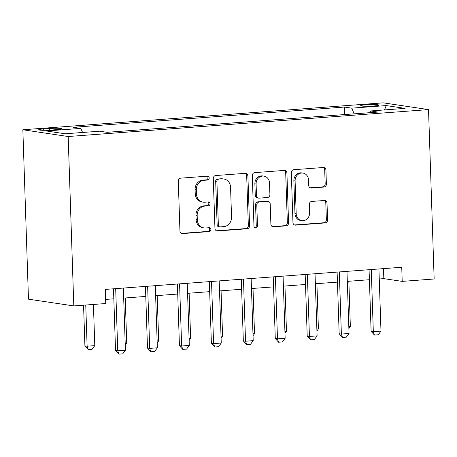 <?xml version="1.0" encoding="UTF-8"?>
<svg xmlns="http://www.w3.org/2000/svg" width="457" height="457" viewBox="0 0 457 457"><rect width="100%" height="100%" fill="white"/><g stroke="black" fill="none" stroke-linecap="round" stroke-linejoin="round"><path stroke-width="0.69" d="M209.186 177.979A1.948 1.754 98.5 0 0 207.364 176.168L180.709 178.161A2.782 2.502 98.5 0 0 178.293 181.121L179.949 231.002A2.782 2.502 98.5 0 0 182.549 233.59L209.203 231.596A1.948 1.754 98.5 0 0 209.426 227.729A1.948 1.754 98.5 0 0 209.078 227.717L205.627 227.974A8.906 8.015 98.5 0 1 204.022 227.917A8.906 8.015 98.5 0 1 197.304 219.708L197.167 215.55A8.906 8.015 98.5 0 1 204.902 206.078L208.352 205.821A1.948 1.754 98.5 0 0 208.575 201.954A1.948 1.754 98.5 0 0 208.221 201.943L204.77 202.2A8.906 8.015 98.5 0 1 203.165 202.143A8.906 8.015 98.5 0 1 196.447 193.934L196.31 189.775A8.906 8.015 98.5 0 1 204.045 180.309L207.495 180.052A1.948 1.754 98.5 0 0 209.186 177.979M203.165 202.143L201.943 201.96A8.906 8.015 98.5 0 1 195.225 193.751L195.088 189.592A8.906 8.015 98.5 0 1 202.822 180.127L206.267 179.869A1.948 1.754 98.5 0 0 207.05 176.191M181.458 233.396L207.981 231.413A1.948 1.754 98.5 0 0 208.758 227.74M204.022 227.917L202.794 227.735A8.906 8.015 98.5 0 1 196.082 219.526L195.944 215.367A8.906 8.015 98.5 0 1 203.673 205.896L207.124 205.639A1.948 1.754 98.5 0 0 207.901 201.965M365.817 104.824A9.071 0.788 -1.9 0 0 360.67 105.71A9.071 0.788 -1.9 0 0 373.66 105.995A9.071 0.788 -1.9 0 0 378.807 105.11A9.071 0.788 -1.9 0 0 365.817 104.824M323.973 187.044A2.782 2.502 98.5 0 0 326.389 184.085L325.927 170.09A2.782 2.502 98.5 0 0 323.322 167.508L293.725 169.718A2.782 2.502 98.5 0 0 291.309 172.677L292.96 222.559A2.782 2.502 98.5 0 0 295.559 225.147L325.161 222.93A2.782 2.502 98.5 0 0 327.578 219.971L327.018 203.068A2.782 2.502 98.5 0 0 324.419 200.486L311.748 201.434A2.782 2.502 98.5 0 0 309.332 204.388L309.612 212.773A7.443 6.695 98.5 0 1 301.803 220.64A7.443 6.695 98.5 0 1 296.193 213.779L295.102 180.938A7.443 6.695 98.5 0 1 302.911 173.072A7.443 6.695 98.5 0 1 308.521 179.932L308.704 185.405A2.782 2.502 98.5 0 0 311.303 187.993L323.973 187.044L322.745 186.862A2.782 2.502 98.5 0 0 325.161 183.903L324.699 169.907A2.782 2.502 98.5 0 0 323.196 167.513M68.179 136.517L73.8 305.916L105.744 303.534L105.276 289.412L401.737 267.265L402.206 281.381L434.15 278.993L428.529 109.594L68.179 136.517L22.85 129.765L383.2 102.842L428.529 109.594M247.911 175.916A2.782 2.502 98.5 0 0 245.306 173.334L215.704 175.545A2.782 2.502 98.5 0 0 213.288 178.504L214.944 228.391A2.782 2.502 98.5 0 0 217.543 230.974L247.146 228.763A2.782 2.502 98.5 0 0 249.562 225.804L247.911 175.916L246.683 175.734A2.782 2.502 98.5 0 0 245.18 173.346M254.715 172.632L284.317 170.421A2.782 2.502 98.5 0 1 286.916 173.003L288.573 222.89A2.782 2.502 98.5 0 1 286.156 225.849L273.486 226.792A2.782 2.502 98.5 0 1 270.887 224.21L270.213 203.976A2.782 2.502 98.5 0 0 267.613 201.394L259.21 202.023A2.782 2.502 98.5 0 0 256.794 204.982L257.491 226.044A1.948 1.754 98.5 0 1 253.983 226.306L252.298 175.591A2.782 2.502 98.5 0 1 254.715 172.632M51.264 130.051L56.885 129.634A8.792 0.765 -1.9 0 0 61.878 128.777A8.792 0.765 -1.9 0 0 49.293 128.503L43.672 128.92A8.792 0.765 -1.9 0 0 38.679 129.777A8.792 0.765 -1.9 0 0 51.264 130.051M344.544 114.564L344.298 107.052L73.394 127.292L80.803 128.394L46.306 130.97L65.168 133.781L99.672 131.205L107.087 132.307L377.985 112.068L370.576 110.965L369.839 112.673M344.298 107.052L351.707 108.155L386.211 105.578L405.079 108.383L370.576 110.965M73.8 305.916L28.471 299.169L22.85 129.765M379.253 278.987L383.829 278.644L402.206 281.381M105.607 299.432L113.833 298.815M123.687 298.078L145.777 296.433M155.631 295.696L177.722 294.045M187.576 293.308L209.666 291.657M219.526 290.92L241.616 289.27M251.47 288.533L273.56 286.882M283.414 286.145L305.505 284.494M315.364 283.763L337.455 282.112M347.309 281.375L369.399 279.724M383.497 268.63L383.829 278.644M80.803 128.394L82.597 132.479M354.204 113.844L351.707 108.155M386.211 105.578L384.526 109.92M216.452 230.779L245.923 228.58A2.782 2.502 98.5 0 0 248.34 225.621L246.683 175.734M218.595 179.218A1.948 1.754 98.5 0 0 216.904 181.292L218.355 225.078A1.948 1.754 98.5 0 0 220.177 226.889L223.816 226.615A8.906 8.015 98.5 0 0 231.545 217.149L230.557 187.216A8.906 8.015 98.5 0 0 223.839 179.007A8.906 8.015 98.5 0 0 222.233 178.95L217.372 179.035A1.948 1.754 98.5 0 0 215.675 181.109L216.904 181.292M219.823 226.872L218.6 226.689A1.948 1.754 98.5 0 1 217.132 224.895L215.675 181.109M223.839 179.007L222.616 178.824A8.906 8.015 98.5 0 0 221.005 178.767L222.233 178.95M217.372 179.035L221.005 178.767M272.389 226.603L284.928 225.667A2.782 2.502 98.5 0 0 287.344 222.708L285.694 172.82A2.782 2.502 98.5 0 0 284.185 170.432M268.116 201.411L266.894 201.229A2.782 2.502 98.5 0 0 266.391 201.211L257.988 201.84A2.782 2.502 98.5 0 0 255.572 204.799L256.268 225.861L257.491 226.044M254.857 227.889A1.948 1.754 98.5 0 0 256.268 225.861M269.516 182.989A7.443 6.695 98.5 0 0 263.906 176.122A7.443 6.695 98.5 0 0 256.097 183.988L256.48 195.562A2.782 2.502 98.5 0 0 259.085 198.144L267.488 197.515A2.782 2.502 98.5 0 0 269.904 194.556L269.516 182.989M263.906 176.122L262.678 175.939A7.443 6.695 98.5 0 0 254.875 183.805L256.097 183.988M258.582 198.127L257.354 197.944A2.782 2.502 98.5 0 1 255.257 195.379L254.875 183.805M310.212 187.798L322.745 186.862M302.911 173.072L301.683 172.889A7.443 6.695 98.5 0 0 293.874 180.755L295.102 180.938M301.803 220.64L300.58 220.457A7.443 6.695 98.5 0 1 294.965 213.596L293.874 180.755M294.468 224.953L323.939 222.748A2.782 2.502 98.5 0 0 326.355 219.794L325.795 202.885A2.782 2.502 98.5 0 0 324.287 200.497M83.562 305.19L84.916 345.88L87.121 346.206L94.788 345.635L93.422 304.453M94.788 345.635L92.074 349.308L88.241 349.599L84.916 345.88M85.756 305.025L87.121 346.206L88.241 349.599M113.496 288.801L115.541 350.439L117.746 350.77L115.69 288.653A2.833 2.553 98.5 0 0 115.69 288.635M123.356 288.064A2.833 2.553 98.5 0 0 123.356 288.081L125.418 350.193L122.699 353.872L118.866 354.158L115.541 350.439M118.866 354.158L117.746 350.77L125.418 350.193M125.189 343.361L126.732 343.247L125.229 297.964M126.732 343.247L125.252 345.252M157.134 340.973L158.682 340.859L157.179 295.576M158.682 340.859L157.197 342.87M189.078 338.591L190.626 338.471L189.124 293.194M190.626 338.471L189.141 340.482M145.446 286.413L147.491 348.051L149.696 348.383L147.634 286.265A2.833 2.553 98.5 0 0 147.634 286.248L147.554 286.253M155.3 285.676A2.833 2.553 98.5 0 0 155.3 285.694L157.362 347.811L154.649 351.484L150.816 351.77L147.491 348.051M150.816 351.77L149.696 348.383L157.362 347.811M177.39 284.026L179.435 345.669L181.64 345.995L179.578 283.883A2.833 2.553 98.5 0 0 179.578 283.866M187.244 283.289A2.833 2.553 98.5 0 0 187.244 283.306L189.307 345.423L186.593 349.097L182.76 349.388L179.435 345.669M182.76 349.388L181.64 345.995L189.307 345.423M209.335 281.638L211.38 343.281L213.585 343.607L211.528 281.495A2.833 2.553 98.5 0 0 211.522 281.478L211.448 281.483M219.194 280.901A2.833 2.553 98.5 0 0 219.194 280.924L221.251 343.036L218.537 346.714L214.704 347L211.38 343.281M214.704 347L213.585 343.607L221.251 343.036M221.028 336.203L222.57 336.089L221.068 290.806M222.57 336.089L221.091 338.094M241.285 279.256L243.33 340.893L245.535 341.219L243.472 279.107A2.833 2.553 98.5 0 0 243.472 279.09M251.139 278.519A2.833 2.553 98.5 0 0 251.139 278.536L253.201 340.648L250.487 344.327L246.654 344.612L243.33 340.893M246.654 344.612L245.535 341.219L253.201 340.648M252.972 333.816L254.515 333.701L253.012 288.418M254.515 333.701L253.035 335.706M284.917 331.428L286.465 331.314L284.962 286.031M286.465 331.314L284.979 333.319M316.867 329.04L318.409 328.926L316.907 283.643M318.409 328.926L316.93 330.937M348.811 326.658L350.353 326.538L348.851 281.261M350.353 326.538L348.874 328.549M273.229 276.868L275.274 338.506L277.479 338.837L275.417 276.719A2.833 2.553 98.5 0 0 275.417 276.702L275.337 276.708M283.083 276.131A2.833 2.553 98.5 0 0 283.083 276.148L285.145 338.26L282.432 341.939L278.599 342.224L275.274 338.506M278.599 342.224L277.479 338.837L285.145 338.26M305.173 274.48L307.218 336.118L309.423 336.449L307.361 274.331A2.833 2.553 98.5 0 0 307.361 274.314M315.027 273.743A2.833 2.553 98.5 0 0 315.033 273.76L317.089 335.872L314.376 339.551L310.543 339.837L307.218 336.118M310.543 339.837L309.423 336.449L317.089 335.872M337.117 272.092L339.163 333.73L341.368 334.061L339.311 271.949A2.833 2.553 98.5 0 0 339.311 271.926M346.977 271.355A2.833 2.553 98.5 0 0 346.977 271.372L349.039 333.49L346.326 337.163L342.487 337.449L339.163 333.73M342.487 337.449L341.368 334.061L349.039 333.49M369.067 269.704L371.113 331.348L373.318 331.673L371.255 269.561A2.833 2.553 98.5 0 0 371.255 269.544M378.922 268.967A2.833 2.553 98.5 0 0 378.922 268.984L380.984 331.102L378.27 334.775L374.437 335.067L371.113 331.348M374.437 335.067L373.318 331.673L380.984 331.102M43.718 130.302L43.672 128.92M49.35 130.171L49.293 128.503M202.822 180.127L204.045 180.309M195.088 189.592L196.31 189.775M195.225 193.751L196.447 193.934M207.124 205.639L208.352 205.821M203.673 205.896L204.902 206.078M195.944 215.367L197.167 215.55M196.082 219.526L197.304 219.708M207.981 231.413L209.203 231.596M181.566 233.441L182.549 233.59M206.267 179.869L207.495 180.052M248.34 225.621L249.562 225.804M245.923 228.58L247.146 228.763M216.555 230.825L217.543 230.974M217.132 224.895L218.355 225.078M285.694 172.82L286.916 173.003M287.344 222.708L288.573 222.89M284.928 225.667L286.156 225.849M272.498 226.649L273.486 226.792M266.391 201.211L267.613 201.394M257.988 201.84L259.21 202.023M255.572 204.799L256.794 204.982M255.257 195.379L256.48 195.562M310.314 187.844L311.303 187.993M294.965 213.596L296.193 213.779M325.795 202.885L327.018 203.068M326.355 219.794L327.578 219.971M323.939 222.748L325.161 222.93M294.576 224.998L295.559 225.147M324.699 169.907L325.927 170.09M325.161 183.903L326.389 184.085"/></g></svg>

